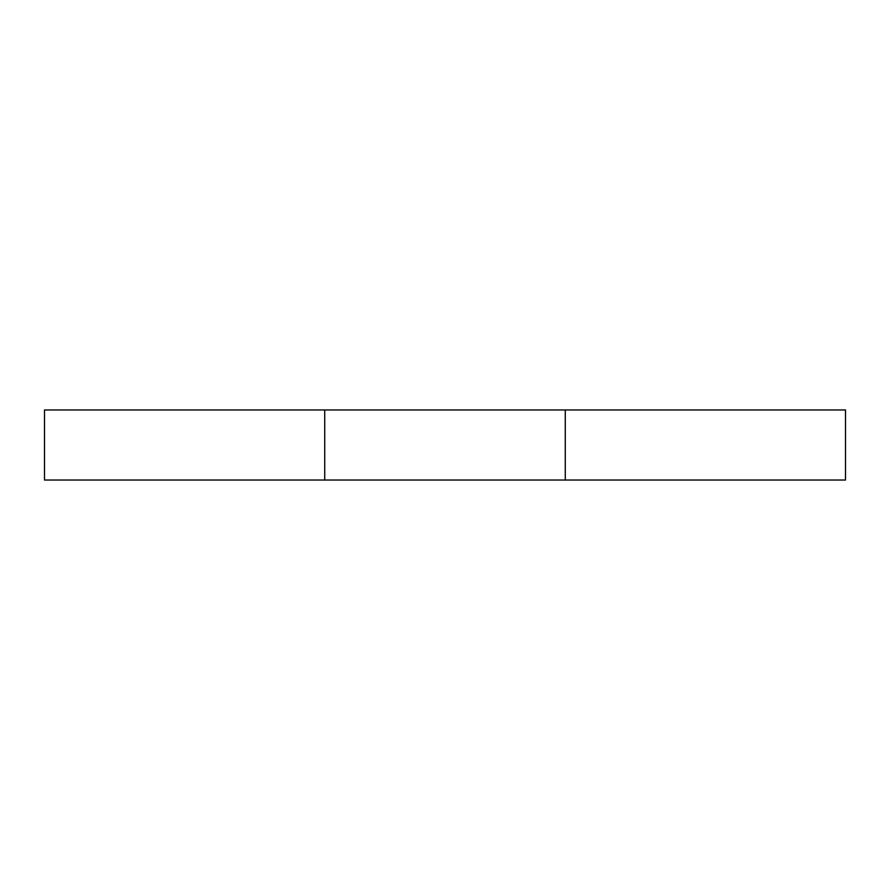 <?xml version="1.0" encoding="UTF-8"?>
<svg xmlns="http://www.w3.org/2000/svg" width="890" height="890" viewBox="0 0 890 890"><rect width="100%" height="100%" fill="white"/><g stroke="black" fill="none" stroke-linecap="round" stroke-linejoin="round"><path stroke-width="1.33" d="M565.272 409.967L44.5 409.967L44.5 480.033L845.5 480.033L845.5 409.967L565.272 409.967L565.272 480.033M324.728 409.967L324.728 480.033"/></g></svg>
